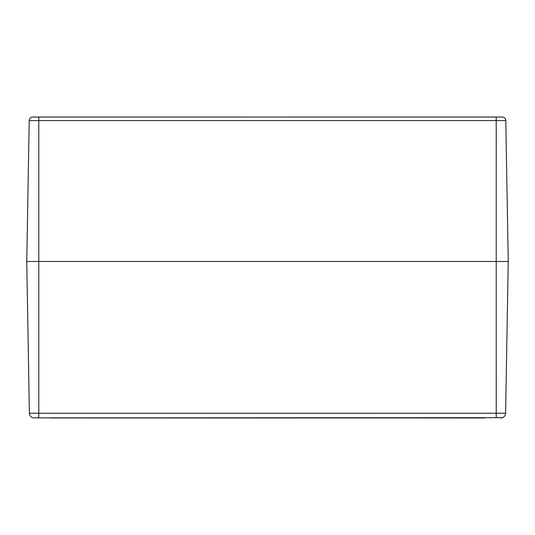 <?xml version="1.0" encoding="UTF-8"?>
<svg xmlns="http://www.w3.org/2000/svg" width="535" height="535" viewBox="0 0 535 535"><rect width="100%" height="100%" fill="white"/><g stroke="black" fill="none" stroke-linecap="round" stroke-linejoin="round"><path stroke-width="0.8" d="M502.178 117.031L499.222 117.031M35.778 117.031L44.231 117.031L35.778 117.031M38.787 117.038L38.787 261.481L496.212 261.481L26.75 261.481L29.211 120.582A3.611 3.611 0 0 1 32.287 117.071L32.287 117.071A3.611 3.611 0 0 0 29.211 120.582A3.611 3.611 0 0 1 32.622 117.038L484.897 117.031M502.378 117.038A3.611 3.611 0 0 1 505.789 120.582L508.25 261.481L505.789 120.582A3.611 3.611 0 0 0 502.378 117.038L44.231 117.031M505.789 120.582A3.611 3.611 0 0 0 502.713 117.071A3.611 3.611 0 0 1 505.789 120.582L496.212 120.582L496.212 117.038M33.183 417.855L502.378 417.695A4.815 4.815 0 0 0 505.602 413.241L508.25 261.481L496.212 261.481L496.212 120.582L29.211 120.582A3.611 3.611 0 0 1 32.622 117.038M484.897 417.969L50.103 417.969M496.212 417.695L496.212 413.241L505.602 413.241A4.815 4.815 0 0 1 502.378 417.695A4.815 4.815 0 0 0 505.602 413.241A4.815 4.815 0 0 1 502.378 417.695L500.787 417.969M32.602 417.688L32.622 417.695A4.815 4.815 0 0 1 29.398 413.241A4.815 4.815 0 0 0 32.287 417.567L32.287 417.567A4.815 4.815 0 0 1 29.398 413.241L26.75 261.481L29.398 413.241L38.787 413.241L38.787 417.695M32.622 417.695A4.815 4.815 0 0 1 32.461 417.641A4.815 4.815 0 0 0 32.622 417.695A4.815 4.815 0 0 1 29.398 413.241M508.25 261.481L496.212 261.481L496.212 413.241L38.787 413.241L38.787 261.481L26.75 261.481"/></g></svg>
